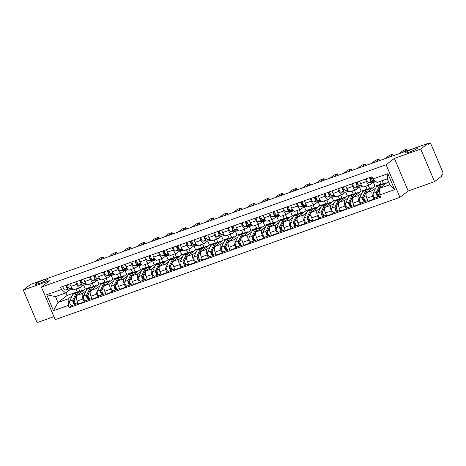 <?xml version="1.0" encoding="UTF-8"?>
<svg xmlns="http://www.w3.org/2000/svg" width="466" height="466" viewBox="0 0 466 466"><rect width="100%" height="100%" fill="white"/><g stroke="black" fill="none" stroke-linecap="round" stroke-linejoin="round"><path stroke-width="0.7" d="M406.008 152.353A6.658 0.833 157 0 1 412.719 149.015A6.658 0.833 157 0 1 417.798 147.739A6.658 0.833 157 0 1 417.326 148.334A6.658 0.833 157 0 1 410.616 151.671A6.658 0.833 157 0 1 405.537 152.947A6.658 0.833 157 0 1 406.008 152.353M35.987 283.619A6.658 0.833 157 0 1 42.697 280.282A6.658 0.833 157 0 1 47.771 279.012A6.658 0.833 157 0 1 47.305 279.606A6.658 0.833 157 0 1 40.594 282.944A6.658 0.833 157 0 1 35.515 284.213A6.658 0.833 157 0 1 35.987 283.619M434.574 181.629L420.74 149.044L428.12 143.371L30.68 284.371L23.3 290.038L49.652 280.689L41.381 287.044L55.215 319.635L399.945 197.339L408.216 190.984L434.574 181.629L441.954 175.962L441.552 175.012L442.7 174.127A2.08 0.897 70.5 0 0 442.636 171.657L431.225 144.769A2.08 0.897 70.5 0 0 429.786 143.377A2.08 0.897 70.5 0 0 429.675 143.441L428.347 143.907M23.3 290.038L37.134 322.629L53.951 316.659M420.74 149.044L394.382 158.393L386.11 164.748L41.381 287.044M428.12 143.371L428.522 144.32L429.675 143.441M83.542 284.965L85.261 289.013L76.989 295.368A4.788 2.068 70.5 0 0 77.14 301.048L78.37 303.948L84.206 301.875L82.977 298.98A4.788 2.068 -109.5 0 1 82.826 293.3L86.047 290.825M76.768 284.347L70.931 286.415A4.788 2.068 70.5 0 0 74.234 289.619L80.07 287.545A4.788 2.068 -109.5 0 1 76.768 284.347L75.713 281.86M70.931 286.415L69.877 283.934M85.925 300.553L84.206 301.875M92.315 283.206L93.666 286.386M83.501 284.965L80.327 287.406A4.788 2.068 -109.5 0 1 80.07 287.545M90.241 287.604L91.097 286.94L89.88 284.068M97.342 280.072L99.06 284.12L90.788 290.475A4.788 2.068 70.5 0 0 90.934 296.155L92.169 299.055L98.006 296.982L96.771 294.087A4.788 2.068 -109.5 0 1 96.625 288.402L99.841 285.932M83.67 279.041L84.725 281.522A4.788 2.068 70.5 0 0 88.033 284.72L93.87 282.652A4.788 2.068 -109.5 0 1 90.561 279.454L89.507 276.967M99.724 295.66L98.006 296.982M106.114 278.307L107.465 281.493M97.301 280.072L94.126 282.512A4.788 2.068 -109.5 0 1 93.87 282.652M104.04 282.705L104.897 282.046L103.673 279.175M111.135 275.173L112.854 279.227L104.582 285.582A4.788 2.068 70.5 0 0 104.734 291.262L105.963 294.157L111.799 292.089L110.57 289.188A4.788 2.068 -109.5 0 1 110.419 283.509L113.634 281.039M97.47 274.142L98.524 276.629A4.788 2.068 70.5 0 0 101.827 279.827L107.663 277.759A4.788 2.068 -109.5 0 1 104.361 274.561L103.306 272.074M113.518 290.767L111.799 292.089M119.908 273.414L121.259 276.594M111.094 275.179L107.92 277.62A4.788 2.068 -109.5 0 1 107.663 277.759M117.834 277.812L118.69 277.154L117.473 274.276M124.935 270.28L126.653 274.328L118.381 280.683A4.788 2.068 70.5 0 0 118.527 286.369L119.756 289.264L125.599 287.196L124.364 284.295A4.788 2.068 -109.5 0 1 124.218 278.616L127.434 276.146M111.263 269.249L112.318 271.736A4.788 2.068 70.5 0 0 115.626 274.934L121.463 272.866A4.788 2.068 -109.5 0 1 118.154 269.663L117.1 267.181M127.317 285.874L125.599 287.196M133.707 268.521L135.058 271.701M124.894 270.286L121.719 272.726A4.788 2.068 -109.5 0 1 121.463 272.866M131.633 272.919L132.49 272.26L131.266 269.383M138.728 265.387L140.447 269.435L132.175 275.79A4.788 2.068 70.5 0 0 132.327 281.47L133.556 284.371L139.392 282.297L138.163 279.402A4.788 2.068 -109.5 0 1 138.012 273.723L141.227 271.247M125.057 264.356L126.117 266.843A4.788 2.068 70.5 0 0 129.42 270.041L135.256 267.967A4.788 2.068 -109.5 0 1 131.954 264.77L130.899 262.282M141.111 280.975L139.392 282.297M147.501 263.628L148.852 266.808M138.687 265.387L135.513 267.828A4.788 2.068 -109.5 0 1 135.256 267.967M145.427 268.026L146.283 267.368L145.066 264.49M152.528 260.494L154.246 264.542L145.975 270.897A4.788 2.068 70.5 0 0 146.12 276.577L147.349 279.478L153.186 277.404L151.957 274.509A4.788 2.068 -109.5 0 1 151.811 268.824L155.027 266.354M138.856 259.463L139.911 261.944A4.788 2.068 70.5 0 0 143.219 265.148L149.056 263.074A4.788 2.068 -109.5 0 1 145.747 259.877L144.693 257.389M154.91 276.082L153.186 277.404M161.3 258.729L162.651 261.915M152.487 260.494L149.306 262.935A4.788 2.068 -109.5 0 1 149.056 263.074M159.226 263.127L160.083 262.469L158.859 259.597M166.321 255.595L168.04 259.649L159.768 266.004A4.788 2.068 70.5 0 0 159.92 271.684L161.149 274.579L166.985 272.511L165.756 269.61A4.788 2.068 -109.5 0 1 165.605 263.931L168.82 261.461M152.65 254.564L153.704 257.051A4.788 2.068 70.5 0 0 157.013 260.249L162.85 258.181A4.788 2.068 -109.5 0 1 159.541 254.984L158.487 252.496M168.704 271.189L166.985 272.511M175.094 253.836L176.445 257.022M166.28 255.601L163.106 258.042A4.788 2.068 -109.5 0 1 162.85 258.181M173.02 258.234L173.876 257.576L172.659 254.704M180.121 250.702L181.839 254.751L173.568 261.106A4.788 2.068 70.5 0 0 173.713 266.791L174.942 269.686L180.779 267.618L179.55 264.717A4.788 2.068 -109.5 0 1 179.404 259.038L182.62 256.568M166.449 249.671L167.504 252.158A4.788 2.068 70.5 0 0 170.812 255.356L176.649 253.288A4.788 2.068 -109.5 0 1 173.34 250.085L172.286 247.603M182.503 266.296L180.779 267.618M188.893 248.943L190.239 252.123M180.08 250.708L176.899 253.149A4.788 2.068 -109.5 0 1 176.649 253.288M186.819 253.341L187.676 252.683L186.452 249.805M193.914 245.809L195.633 249.858L187.361 256.213A4.788 2.068 70.5 0 0 187.513 261.892L188.742 264.793L194.578 262.719L193.349 259.824A4.788 2.068 -109.5 0 1 193.198 254.145L196.413 251.669M180.243 244.778L181.297 247.265A4.788 2.068 70.5 0 0 184.606 250.463L190.443 248.39A4.788 2.068 -109.5 0 1 187.134 245.192L186.08 242.71M196.297 261.403L194.578 262.719M202.687 244.05L204.038 247.23M193.873 245.809L190.699 248.25A4.788 2.068 -109.5 0 1 190.443 248.39M200.613 248.448L201.469 247.79L200.252 244.912M207.714 240.916L209.432 244.965L201.155 251.32A4.788 2.068 70.5 0 0 201.306 256.999L202.535 259.9L208.372 257.826L207.143 254.931A4.788 2.068 -109.5 0 1 206.997 249.246L210.213 246.776M194.042 239.885L195.097 242.367A4.788 2.068 70.5 0 0 198.4 245.57L204.236 243.497A4.788 2.068 -109.5 0 1 200.933 240.299L199.879 237.811M210.096 256.504L208.372 257.826M216.48 239.151L217.832 242.337M207.673 240.916L204.492 243.357A4.788 2.068 -109.5 0 1 204.236 243.497M214.407 243.549L215.269 242.891L214.045 240.019M221.507 236.017L223.226 240.072L214.954 246.427A4.788 2.068 70.5 0 0 215.106 252.106L216.335 255.001L222.171 252.933L220.942 250.032A4.788 2.068 -109.5 0 1 220.791 244.353L224.006 241.883M207.836 234.992L208.89 237.474A4.788 2.068 70.5 0 0 212.199 240.672L218.036 238.604A4.788 2.068 -109.5 0 1 214.727 235.406L213.673 232.918M223.89 251.611L222.171 252.933M230.28 234.258L231.631 237.444M221.466 236.023L218.292 238.464A4.788 2.068 -109.5 0 1 218.036 238.604M228.206 238.656L229.062 237.998L227.845 235.126M235.301 231.124L237.019 235.173L228.748 241.528A4.788 2.068 70.5 0 0 228.899 247.213L230.128 250.108L235.965 248.04L234.736 245.139A4.788 2.068 -109.5 0 1 234.584 239.46L237.806 236.99M221.635 230.093L222.69 232.581A4.788 2.068 70.5 0 0 225.993 235.779L231.829 233.711A4.788 2.068 -109.5 0 1 228.526 230.507L227.472 228.025M237.689 246.718L235.965 248.04M244.073 229.365L245.425 232.546M235.266 231.13L232.085 233.571A4.788 2.068 -109.5 0 1 231.829 233.711M242 233.763L242.862 233.105L241.638 230.227M249.1 226.231L250.819 230.28L242.547 236.635A4.788 2.068 70.5 0 0 242.693 242.314L243.928 245.215L249.764 243.141L248.529 240.246A4.788 2.068 -109.5 0 1 248.384 234.567L251.599 232.091M235.429 225.2L236.483 227.688A4.788 2.068 70.5 0 0 239.792 230.886L245.629 228.812A4.788 2.068 -109.5 0 1 242.32 225.614L241.266 223.132M251.483 241.825L249.764 243.141M257.873 224.472L259.224 227.653M249.06 226.231L245.885 228.672A4.788 2.068 -109.5 0 1 245.629 228.812M255.799 228.87L256.655 228.212L255.432 225.334M262.894 221.338L264.612 225.387L256.341 231.742A4.788 2.068 70.5 0 0 256.492 237.421L257.721 240.322L263.558 238.248L262.329 235.353A4.788 2.068 -109.5 0 1 262.177 229.668L265.393 227.198M249.228 220.307L250.283 222.789A4.788 2.068 70.5 0 0 253.586 225.993L259.422 223.919A4.788 2.068 -109.5 0 1 256.119 220.721L255.065 218.234M265.276 236.926L263.558 238.248M271.666 219.573L273.018 222.76M262.853 221.338L259.679 223.779A4.788 2.068 -109.5 0 1 259.422 223.919M269.593 223.971L270.449 223.313L269.231 220.441M276.693 216.445L278.412 220.494L270.14 226.849A4.788 2.068 70.5 0 0 270.286 232.528L271.521 235.423L277.357 233.355L276.122 230.46A4.788 2.068 -109.5 0 1 275.977 224.775L279.192 222.305M263.022 215.414L264.076 217.896A4.788 2.068 70.5 0 0 267.385 221.094L273.222 219.026A4.788 2.068 -109.5 0 1 269.913 215.828L268.859 213.341M279.076 232.033L277.357 233.355M285.466 214.68L286.817 217.867M276.653 216.445L273.478 218.886A4.788 2.068 -109.5 0 1 273.222 219.026M283.392 219.078L284.248 218.42L283.025 215.548M290.487 211.547L292.205 215.595L283.934 221.95A4.788 2.068 70.5 0 0 284.085 227.635L285.314 230.53L291.151 228.462L289.922 225.561A4.788 2.068 -109.5 0 1 289.77 219.882L292.986 217.412M276.821 210.516L277.876 213.003A4.788 2.068 70.5 0 0 281.179 216.201L287.015 214.133A4.788 2.068 -109.5 0 1 283.712 210.929L282.658 208.448M292.869 227.14L291.151 228.462M299.259 209.787L300.611 212.968M290.446 211.552L287.272 213.993A4.788 2.068 -109.5 0 1 287.015 214.133M297.186 214.185L298.042 213.527L296.825 210.649M304.286 206.654L306.005 210.702L297.733 217.057A4.788 2.068 70.5 0 0 297.879 222.742L299.108 225.637L304.945 223.569L303.716 220.668A4.788 2.068 -109.5 0 1 303.57 214.989L306.785 212.513M290.615 205.623L291.669 208.11A4.788 2.068 70.5 0 0 294.978 211.308L300.815 209.234A4.788 2.068 -109.5 0 1 297.506 206.036L296.452 203.555M306.669 222.247L304.945 223.569M313.059 204.894L314.41 208.075M304.246 206.654L301.065 209.094A4.788 2.068 -109.5 0 1 300.815 209.234M310.985 209.292L311.841 208.634L310.618 205.756M318.08 201.761L319.798 205.809L311.527 212.164A4.788 2.068 70.5 0 0 311.678 217.843L312.907 220.744L318.744 218.671L317.515 215.775A4.788 2.068 -109.5 0 1 317.363 210.09L320.579 207.62M304.409 200.73L305.463 203.211A4.788 2.068 70.5 0 0 308.772 206.415L314.608 204.341A4.788 2.068 -109.5 0 1 311.305 201.143L310.245 198.656M320.462 217.348L318.744 218.671M326.852 199.996L328.204 203.182M318.039 201.761L314.865 204.201A4.788 2.068 -109.5 0 1 314.608 204.341M324.779 204.393L325.635 203.735L324.418 200.863M331.879 196.868L333.598 200.916L325.326 207.271A4.788 2.068 70.5 0 0 325.472 212.95L326.701 215.851L332.538 213.778L331.309 210.882A4.788 2.068 -109.5 0 1 331.163 205.197L334.378 202.727M318.208 195.837L319.262 198.318A4.788 2.068 70.5 0 0 322.571 201.516L328.408 199.448A4.788 2.068 -109.5 0 1 325.099 196.25L324.045 193.763M334.262 212.455L332.538 213.778M340.652 195.103L342.003 198.289M331.839 196.868L328.658 199.308A4.788 2.068 -109.5 0 1 328.408 199.448M338.578 199.5L339.434 198.842L338.211 195.97M345.673 191.969L347.391 196.017L339.12 202.372A4.788 2.068 70.5 0 0 339.271 208.057L340.5 210.952L346.337 208.885L345.108 205.984A4.788 2.068 -109.5 0 1 344.957 200.304L348.172 197.834M332.002 190.938L333.056 193.425A4.788 2.068 70.5 0 0 336.365 196.623L342.201 194.555A4.788 2.068 -109.5 0 1 338.893 191.351L337.838 188.87M348.055 207.562L346.337 208.885M354.445 190.21L355.797 193.39M345.632 191.975L342.458 194.415A4.788 2.068 -109.5 0 1 342.201 194.555M352.372 194.607L353.228 193.949L352.011 191.072M359.472 187.076L361.191 191.124L352.919 197.479A4.788 2.068 70.5 0 0 353.065 203.164L354.294 206.059L360.131 203.992L358.902 201.091A4.788 2.068 -109.5 0 1 358.756 195.411L361.971 192.941M345.801 186.045L346.855 188.532A4.788 2.068 70.5 0 0 350.158 191.73L356.001 189.656A4.788 2.068 -109.5 0 1 352.692 186.458L351.638 183.977M361.855 202.669L360.131 203.992M368.239 185.317L369.59 188.497M359.432 187.076L356.251 189.516A4.788 2.068 -109.5 0 1 356.001 189.656M366.165 189.714L367.027 189.056L365.804 186.179M373.266 182.183L374.984 186.231L366.713 192.586A4.788 2.068 70.5 0 0 366.864 198.266L368.093 201.166L373.93 199.093L372.701 196.198A4.788 2.068 -109.5 0 1 372.55 190.512L375.765 188.043M359.595 181.152L360.649 183.633A4.788 2.068 70.5 0 0 363.958 186.837L369.794 184.763A4.788 2.068 -109.5 0 1 366.486 181.565L365.431 179.078M375.648 197.77L373.93 199.093M382.155 180.697L383.39 183.604M373.225 182.183L370.051 184.623A4.788 2.068 -109.5 0 1 369.794 184.763M379.965 184.821L380.821 184.157L379.72 181.559M374.984 186.231L380.821 184.157M361.191 191.124L367.027 189.056M347.391 196.017L353.228 193.949M333.598 200.916L339.434 198.842M319.798 205.809L325.635 203.735M306.005 210.702L311.841 208.634M292.205 215.595L298.042 213.527M278.412 220.494L284.248 218.42M264.612 225.387L270.449 223.313M250.819 230.28L256.655 228.212M237.019 235.173L242.862 233.105M223.226 240.072L229.062 237.998M209.432 244.965L215.269 242.891M195.633 249.858L201.469 247.79M181.839 254.751L187.676 252.683M168.04 259.649L173.876 257.576M154.246 264.542L160.083 262.469M140.447 269.435L146.283 267.368M126.653 274.328L132.49 272.26M112.854 279.227L118.69 277.154M99.06 284.12L104.897 282.046M85.261 289.013L91.097 286.94M65.98 292.724L67.133 295.444L57.97 302.486L68.141 298.875L72.247 295.724M76.447 292.497L77.304 291.838L76.086 288.961M67.133 295.444L77.304 291.838M69.708 289.858L65.642 292.986L55.471 296.592L57.97 302.486L53.456 310.694L46.682 294.733L61.535 289.462L65.642 292.986M388.44 181.594L379.621 188.375L389.792 184.769L387.287 178.874L377.116 182.486L373.016 178.961L372.066 176.725L60.592 287.225L61.535 289.462M373.016 178.961L387.875 173.69L394.65 189.65L379.79 194.922L379.621 188.375M68.141 298.875L68.316 305.422L69.259 307.653L380.739 197.153L379.79 194.922M68.316 305.422L53.456 310.694M399.945 197.339L386.11 164.748M408.216 190.984L394.382 158.393M72.131 305.451L69.259 307.653M78.521 288.099L79.872 291.279M46.682 294.733L55.471 296.592M389.792 184.769L394.65 189.65M387.287 178.874L387.875 173.69M72.009 288.326L69.772 288.448A2.604 1.124 -109.5 0 1 68.38 287.231A2.604 1.124 -109.5 0 1 67.669 284.714M68.648 287.65L67.885 287.691A1.247 0.542 -109.5 0 1 67.034 286.689A1.247 0.542 -109.5 0 1 67.052 285.361L67.698 285.134M103.091 257.104L103.615 258.339A2.394 0.297 157 0 1 103.446 258.554L102.922 257.319A2.394 0.297 -23 0 0 103.091 257.104A2.394 0.297 -23 0 0 101.268 257.558A2.394 0.297 -23 0 0 98.856 258.758L95.414 261.403M72.836 289.205L71.374 289.724A6.244 2.697 -109.5 0 1 71.036 289.788L65.083 290.108A2.604 1.124 -109.5 0 1 63.696 288.891A2.604 1.124 -109.5 0 1 62.986 286.38M72.364 288.757L68.263 288.978A2.604 1.124 -109.5 0 1 66.877 287.761A2.604 1.124 -109.5 0 1 66.166 285.25M99.479 259.958L102.922 257.319M67.052 285.361L66.894 284.988M77.053 293.819A4.887 2.109 70.5 0 0 76.756 294.244L73.529 300.978A1.247 0.542 70.5 0 0 73.698 302.399A1.247 0.542 70.5 0 0 74.531 303.162A1.247 0.542 70.5 0 0 74.595 303.127L75.119 304.362A2.604 1.124 70.5 0 1 74.979 304.438L71.799 305.568A2.604 1.124 70.5 0 1 70.063 303.978A2.604 1.124 70.5 0 1 69.708 301.013L72.941 294.279A6.244 2.697 70.5 0 1 73.774 293.446L76.96 292.316A6.244 2.697 70.5 0 0 76.127 293.149L72.894 299.883A2.604 1.124 70.5 0 0 73.249 302.848A2.604 1.124 70.5 0 0 74.979 304.438M77.805 292.31A6.244 2.697 70.5 0 0 76.96 292.316M74.56 301.84L73.733 302.475M75.096 302.952L74.455 303.18M82.913 290.819A6.244 2.697 70.5 0 0 81.643 290.65L78.463 291.78A6.244 2.697 70.5 0 0 77.63 292.613L74.397 299.353A2.604 1.124 70.5 0 0 74.752 302.317A2.604 1.124 70.5 0 0 76.482 303.908L78.107 303.331M81.643 290.65A6.244 2.697 70.5 0 0 80.81 291.483L80.094 292.986M76.331 303.931L75.119 304.362M85.802 283.433L83.565 283.549A2.604 1.124 -109.5 0 1 82.179 282.332A2.604 1.124 -109.5 0 1 81.468 279.821M82.447 282.757L81.684 282.798A1.247 0.542 -109.5 0 1 80.828 281.796A1.247 0.542 -109.5 0 1 80.851 280.468L81.492 280.241M116.884 252.211L117.409 253.446A2.394 0.297 157 0 1 117.24 253.655L116.716 252.421A2.394 0.297 -23 0 0 116.884 252.211A2.394 0.297 -23 0 0 115.061 252.665A2.394 0.297 -23 0 0 112.65 253.865L109.207 256.51M86.635 284.307L85.167 284.831A6.244 2.697 -109.5 0 1 84.829 284.895L78.876 285.215A2.604 1.124 -109.5 0 1 77.49 283.998A2.604 1.124 -109.5 0 1 76.779 281.481M86.163 283.864L82.063 284.085A2.604 1.124 -109.5 0 1 80.676 282.868A2.604 1.124 -109.5 0 1 79.966 280.351M113.279 255.065L116.716 252.421M80.851 280.468L80.694 280.095M99.602 278.54L97.359 278.656A2.604 1.124 -109.5 0 1 95.973 277.439A2.604 1.124 -109.5 0 1 95.262 274.928M96.241 277.858L95.478 277.899A1.247 0.542 -109.5 0 1 94.627 276.897A1.247 0.542 -109.5 0 1 94.645 275.569L95.291 275.342M130.684 247.318L131.208 248.553A2.394 0.297 157 0 1 131.039 248.762L130.515 247.528A2.394 0.297 -23 0 0 130.684 247.318A2.394 0.297 -23 0 0 128.855 247.772A2.394 0.297 -23 0 0 126.443 248.972L123.007 251.617M100.429 279.414L98.967 279.932A6.244 2.697 -109.5 0 1 98.629 280.002L92.676 280.322A2.604 1.124 -109.5 0 1 91.289 279.105A2.604 1.124 -109.5 0 1 90.579 276.588M99.957 278.971L95.856 279.192A2.604 1.124 -109.5 0 1 94.47 277.975A2.604 1.124 -109.5 0 1 93.759 275.458M127.072 250.172L130.515 247.528M94.645 275.569L94.487 275.202M90.847 288.92A4.887 2.109 70.5 0 0 90.555 289.345L87.323 296.085A1.247 0.542 70.5 0 0 87.492 297.506A1.247 0.542 70.5 0 0 88.324 298.269A1.247 0.542 70.5 0 0 88.389 298.234L88.913 299.469A2.604 1.124 70.5 0 1 88.779 299.545L85.593 300.675A2.604 1.124 70.5 0 1 83.863 299.085A2.604 1.124 70.5 0 1 83.507 296.12L86.734 289.38A6.244 2.697 70.5 0 1 87.567 288.547L90.754 287.417A6.244 2.697 70.5 0 0 89.921 288.25L86.688 294.99A2.604 1.124 70.5 0 0 87.043 297.955A2.604 1.124 70.5 0 0 88.779 299.545M91.598 287.417A6.244 2.697 70.5 0 0 90.754 287.417M88.354 296.947L87.526 297.582M88.895 298.054L88.249 298.281M96.707 285.926A6.244 2.697 70.5 0 0 95.443 285.757L92.256 286.887A6.244 2.697 70.5 0 0 91.423 287.72L88.196 294.454A2.604 1.124 70.5 0 0 88.552 297.419A2.604 1.124 70.5 0 0 90.282 299.009L91.907 298.432M95.443 285.757A6.244 2.697 70.5 0 0 94.61 286.59L93.887 288.093M90.124 299.038L88.913 299.469M104.646 284.027A4.887 2.109 70.5 0 0 104.349 284.452L101.122 291.186A1.247 0.542 70.5 0 0 101.291 292.613A1.247 0.542 70.5 0 0 102.118 293.376A1.247 0.542 70.5 0 0 102.188 293.341L102.712 294.576A2.604 1.124 70.5 0 1 102.572 294.652L99.392 295.782A2.604 1.124 70.5 0 1 97.656 294.192A2.604 1.124 70.5 0 1 97.301 291.227L100.534 284.487A6.244 2.697 70.5 0 1 101.367 283.654L104.547 282.524A6.244 2.697 70.5 0 0 103.714 283.357L100.487 290.097A2.604 1.124 70.5 0 0 100.842 293.062A2.604 1.124 70.5 0 0 102.572 294.652M105.398 282.524A6.244 2.697 70.5 0 0 104.547 282.524M102.153 292.048L101.326 292.683M102.689 293.161L102.048 293.388M110.506 281.033A6.244 2.697 70.5 0 0 109.236 280.864L106.056 281.994A6.244 2.697 70.5 0 0 105.223 282.827L101.99 289.561A2.604 1.124 70.5 0 0 102.345 292.526A2.604 1.124 70.5 0 0 104.075 294.116L105.7 293.539M109.236 280.864A6.244 2.697 70.5 0 0 108.403 281.697L107.681 283.2M103.924 294.145L102.712 294.576M113.395 273.641L111.158 273.763A2.604 1.124 -109.5 0 1 109.772 272.546A2.604 1.124 -109.5 0 1 109.061 270.03M110.04 272.965L109.277 273.006A1.247 0.542 -109.5 0 1 108.421 272.004A1.247 0.542 -109.5 0 1 108.444 270.676L109.085 270.449M144.477 242.419L145.002 243.654A2.394 0.297 157 0 1 144.833 243.869L144.309 242.635A2.394 0.297 -23 0 0 144.477 242.419A2.394 0.297 -23 0 0 142.654 242.879A2.394 0.297 -23 0 0 140.243 244.079L136.8 246.724M114.222 274.521L112.76 275.039A6.244 2.697 -109.5 0 1 112.422 275.109L106.469 275.423A2.604 1.124 -109.5 0 1 105.083 274.206A2.604 1.124 -109.5 0 1 104.372 271.695M113.756 274.078L109.656 274.299A2.604 1.124 -109.5 0 1 108.269 273.076A2.604 1.124 -109.5 0 1 107.559 270.565M140.872 245.279L144.309 242.635M108.444 270.676L108.287 270.309M127.195 268.748L124.952 268.87A2.604 1.124 -109.5 0 1 123.566 267.653A2.604 1.124 -109.5 0 1 122.855 265.137M123.834 268.072L123.071 268.113A1.247 0.542 -109.5 0 1 122.214 267.111A1.247 0.542 -109.5 0 1 122.238 265.783L122.878 265.556M154.665 240.386L158.108 237.742A2.394 0.297 -23 0 0 158.277 237.526L158.801 238.761A2.394 0.297 157 0 1 158.632 238.976L158.626 238.976M128.022 269.628L126.56 270.146A6.244 2.697 -109.5 0 1 126.222 270.21L120.269 270.53A2.604 1.124 -109.5 0 1 118.882 269.313A2.604 1.124 -109.5 0 1 118.166 266.802M127.55 269.179L123.449 269.4A2.604 1.124 -109.5 0 1 122.063 268.183A2.604 1.124 -109.5 0 1 121.352 265.672M158.277 237.526A2.394 0.297 -23 0 0 156.448 237.986A2.394 0.297 -23 0 0 154.036 239.18L150.6 241.825M122.238 265.783L122.08 265.41M140.988 263.855L138.751 263.972A2.604 1.124 -109.5 0 1 137.365 262.754A2.604 1.124 -109.5 0 1 136.655 260.244M137.633 263.179L136.87 263.22A1.247 0.542 -109.5 0 1 136.014 262.218A1.247 0.542 -109.5 0 1 136.037 260.89L136.678 260.663M172.07 232.633L172.595 233.868A2.394 0.297 157 0 1 172.426 234.078L171.902 232.843A2.394 0.297 -23 0 0 172.07 232.633A2.394 0.297 -23 0 0 170.247 233.087A2.394 0.297 -23 0 0 167.836 234.287L164.393 236.932M141.815 264.735L140.353 265.253A6.244 2.697 -109.5 0 1 140.016 265.317L134.062 265.637A2.604 1.124 -109.5 0 1 132.676 264.42A2.604 1.124 -109.5 0 1 131.965 261.904M141.349 264.286L137.249 264.507A2.604 1.124 -109.5 0 1 135.862 263.29A2.604 1.124 -109.5 0 1 135.152 260.779M168.465 235.487L171.902 232.843M136.037 260.89L135.88 260.517M118.44 279.134A4.887 2.109 70.5 0 0 118.148 279.559L114.916 286.293A1.247 0.542 70.5 0 0 115.085 287.72A1.247 0.542 70.5 0 0 115.918 288.483A1.247 0.542 70.5 0 0 115.982 288.442L116.506 289.677A2.604 1.124 70.5 0 1 116.372 289.753L113.186 290.883A2.604 1.124 70.5 0 1 111.456 289.293A2.604 1.124 70.5 0 1 111.1 286.328L114.327 279.594A6.244 2.697 70.5 0 1 115.16 278.761L118.347 277.631A6.244 2.697 70.5 0 0 117.514 278.464L114.281 285.198A2.604 1.124 70.5 0 0 114.636 288.169A2.604 1.124 70.5 0 0 116.372 289.753M119.191 277.625A6.244 2.697 70.5 0 0 118.347 277.631M115.947 287.155L115.119 287.79M116.483 288.268L115.842 288.495M124.3 276.134A6.244 2.697 70.5 0 0 123.036 275.965L119.849 277.095A6.244 2.697 70.5 0 0 119.016 277.928L115.789 284.668A2.604 1.124 70.5 0 0 116.139 287.633A2.604 1.124 70.5 0 0 117.875 289.223L119.494 288.646M123.036 275.965A6.244 2.697 70.5 0 0 122.203 276.804L121.48 278.301M117.717 289.252L116.506 289.677M132.233 274.241A4.887 2.109 70.5 0 0 131.942 274.666L128.709 281.4A1.247 0.542 70.5 0 0 128.884 282.821A1.247 0.542 70.5 0 0 129.711 283.584A1.247 0.542 70.5 0 0 129.781 283.549L130.305 284.784A2.604 1.124 70.5 0 1 130.165 284.86L126.979 285.99A2.604 1.124 70.5 0 1 125.249 284.4A2.604 1.124 70.5 0 1 124.894 281.435L128.127 274.701A6.244 2.697 70.5 0 1 128.96 273.868L132.14 272.738A6.244 2.697 70.5 0 0 131.307 273.571L128.08 280.305A2.604 1.124 70.5 0 0 128.435 283.27A2.604 1.124 70.5 0 0 130.165 284.86M132.985 272.732A6.244 2.697 70.5 0 0 132.14 272.738M129.746 282.262L128.919 282.897M130.282 283.375L129.641 283.602M138.093 271.241A6.244 2.697 70.5 0 0 136.829 271.072L133.643 272.202A6.244 2.697 70.5 0 0 132.81 273.035L129.583 279.775A2.604 1.124 70.5 0 0 129.938 282.74A2.604 1.124 70.5 0 0 131.668 284.33L133.293 283.753M136.829 271.072A6.244 2.697 70.5 0 0 135.996 271.905L135.274 273.408M131.511 284.353L130.305 284.784M146.033 269.342A4.887 2.109 70.5 0 0 145.736 269.767L142.509 276.507A1.247 0.542 70.5 0 0 142.678 277.928A1.247 0.542 70.5 0 0 143.511 278.691A1.247 0.542 70.5 0 0 143.575 278.656L144.099 279.891A2.604 1.124 70.5 0 1 143.959 279.967L140.779 281.097A2.604 1.124 70.5 0 1 139.049 279.507A2.604 1.124 70.5 0 1 138.693 276.542L141.92 269.802A6.244 2.697 70.5 0 1 142.753 268.969L145.94 267.839A6.244 2.697 70.5 0 0 145.107 268.678L141.874 275.412A2.604 1.124 70.5 0 0 142.229 278.377A2.604 1.124 70.5 0 0 143.959 279.967M146.784 267.839A6.244 2.697 70.5 0 0 145.94 267.839M143.54 277.369L142.713 278.004M144.076 278.476L143.435 278.703M151.893 266.348A6.244 2.697 70.5 0 0 150.629 266.179L147.442 267.309A6.244 2.697 70.5 0 0 146.609 268.142L143.377 274.876A2.604 1.124 70.5 0 0 143.732 277.841A2.604 1.124 70.5 0 0 145.468 279.431L147.087 278.854M150.629 266.179A6.244 2.697 70.5 0 0 149.79 267.012L149.073 268.515M145.31 279.46L144.099 279.891M154.788 258.962L152.545 259.079A2.604 1.124 -109.5 0 1 151.159 257.861A2.604 1.124 -109.5 0 1 150.448 255.351M151.427 258.281L150.664 258.321A1.247 0.542 -109.5 0 1 149.807 257.319A1.247 0.542 -109.5 0 1 149.831 255.991L150.471 255.764M185.87 227.74L186.394 228.975A2.394 0.297 157 0 1 186.225 229.185L185.701 227.95A2.394 0.297 -23 0 0 185.87 227.74A2.394 0.297 -23 0 0 184.041 228.194A2.394 0.297 -23 0 0 181.629 229.394L178.193 232.039M155.615 259.836L154.153 260.354A6.244 2.697 -109.5 0 1 153.815 260.424L147.862 260.744A2.604 1.124 -109.5 0 1 146.47 259.527A2.604 1.124 -109.5 0 1 145.759 257.011M155.143 259.393L151.042 259.614A2.604 1.124 -109.5 0 1 149.656 258.397A2.604 1.124 -109.5 0 1 148.945 255.881M182.258 230.594L185.701 227.95M149.831 255.991L149.673 255.624M159.826 264.449A4.887 2.109 70.5 0 0 159.535 264.874L156.302 271.614A1.247 0.542 70.5 0 0 156.477 273.035A1.247 0.542 70.5 0 0 157.304 273.798A1.247 0.542 70.5 0 0 157.374 273.763L157.898 274.998A2.604 1.124 70.5 0 1 157.758 275.074L154.572 276.204A2.604 1.124 70.5 0 1 152.842 274.614A2.604 1.124 70.5 0 1 152.487 271.649L155.72 264.909A6.244 2.697 70.5 0 1 156.553 264.076L159.733 262.946A6.244 2.697 70.5 0 0 158.9 263.779L155.673 270.519A2.604 1.124 70.5 0 0 156.028 273.484A2.604 1.124 70.5 0 0 157.758 275.074M160.578 262.946A6.244 2.697 70.5 0 0 159.733 262.946M157.339 272.47L156.512 273.105M157.875 273.583L157.234 273.81M165.686 261.455A6.244 2.697 70.5 0 0 164.422 261.286L161.236 262.416A6.244 2.697 70.5 0 0 160.403 263.249L157.176 269.983A2.604 1.124 70.5 0 0 157.531 272.948A2.604 1.124 70.5 0 0 159.261 274.538L160.887 273.961M164.422 261.286A6.244 2.697 70.5 0 0 163.589 262.119L162.867 263.622M159.104 274.567L157.898 274.998M168.581 254.063L166.345 254.186A2.604 1.124 -109.5 0 1 164.958 252.968A2.604 1.124 -109.5 0 1 164.248 250.452M165.226 253.388L164.463 253.428A1.247 0.542 -109.5 0 1 163.607 252.426A1.247 0.542 -109.5 0 1 163.624 251.098L164.271 250.871M196.052 225.701L199.495 223.057A2.394 0.297 -23 0 0 199.664 222.841L200.188 224.076A2.394 0.297 157 0 1 200.019 224.292L200.013 224.297M169.408 254.943L167.946 255.461A6.244 2.697 -109.5 0 1 167.609 255.531L161.655 255.846A2.604 1.124 -109.5 0 1 160.269 254.628A2.604 1.124 -109.5 0 1 159.558 252.118M168.942 254.5L164.842 254.721A2.604 1.124 -109.5 0 1 163.45 253.498A2.604 1.124 -109.5 0 1 162.739 250.988M199.664 222.841A2.394 0.297 -23 0 0 197.84 223.301A2.394 0.297 -23 0 0 195.429 224.501L191.986 227.146M163.624 251.098L163.473 250.731M173.626 259.556A4.887 2.109 70.5 0 0 173.329 259.981L170.102 266.715A1.247 0.542 70.5 0 0 170.271 268.142A1.247 0.542 70.5 0 0 171.104 268.905A1.247 0.542 70.5 0 0 171.168 268.865L171.692 270.099A2.604 1.124 70.5 0 1 171.552 270.175L168.372 271.305A2.604 1.124 70.5 0 1 166.642 269.715A2.604 1.124 70.5 0 1 166.286 266.75L169.513 260.016A6.244 2.697 70.5 0 1 170.346 259.183L173.533 258.053A6.244 2.697 70.5 0 0 172.7 258.886L169.467 265.62A2.604 1.124 70.5 0 0 169.822 268.591A2.604 1.124 70.5 0 0 171.552 270.175M174.377 258.048A6.244 2.697 70.5 0 0 173.533 258.053M171.133 267.577L170.306 268.212M171.669 268.69L171.028 268.917M179.486 256.562A6.244 2.697 70.5 0 0 178.216 256.393L175.035 257.517A6.244 2.697 70.5 0 0 174.202 258.35L170.97 265.09A2.604 1.124 70.5 0 0 171.325 268.055A2.604 1.124 70.5 0 0 173.061 269.645L174.68 269.068M178.216 256.393A6.244 2.697 70.5 0 0 177.383 257.226L176.666 258.723M172.903 269.674L171.692 270.099M182.375 249.17L180.138 249.293A2.604 1.124 -109.5 0 1 178.752 248.075A2.604 1.124 -109.5 0 1 178.041 245.559M179.02 248.495L178.257 248.535A1.247 0.542 -109.5 0 1 177.4 247.533A1.247 0.542 -109.5 0 1 177.424 246.205L178.064 245.978M213.463 217.948L213.987 219.183A2.394 0.297 157 0 1 213.818 219.399L213.294 218.164A2.394 0.297 -23 0 0 213.463 217.948A2.394 0.297 -23 0 0 211.634 218.408A2.394 0.297 -23 0 0 209.222 219.603L205.78 222.247M183.208 250.05L181.746 250.568A6.244 2.697 -109.5 0 1 181.408 250.632L175.455 250.953A2.604 1.124 -109.5 0 1 174.063 249.735A2.604 1.124 -109.5 0 1 173.352 247.225M182.736 249.607L178.635 249.823A2.604 1.124 -109.5 0 1 177.249 248.605A2.604 1.124 -109.5 0 1 176.538 246.095M209.851 220.808L213.294 218.164M177.424 246.205L177.266 245.832M187.419 254.663A4.887 2.109 70.5 0 0 187.128 255.088L183.895 261.822A1.247 0.542 70.5 0 0 184.07 263.243A1.247 0.542 70.5 0 0 184.897 264.006A1.247 0.542 70.5 0 0 184.967 263.972L185.491 265.206A2.604 1.124 70.5 0 1 185.351 265.282L182.165 266.412A2.604 1.124 70.5 0 1 180.435 264.822A2.604 1.124 70.5 0 1 180.08 261.857L183.313 255.123A6.244 2.697 70.5 0 1 184.146 254.29L187.326 253.16A6.244 2.697 70.5 0 0 186.493 253.993L183.266 260.727A2.604 1.124 70.5 0 0 183.621 263.692A2.604 1.124 70.5 0 0 185.351 265.282M188.171 253.155A6.244 2.697 70.5 0 0 187.326 253.16M184.932 262.684L184.105 263.319M185.468 263.797L184.821 264.024M193.279 251.663A6.244 2.697 70.5 0 0 192.015 251.494L188.829 252.624A6.244 2.697 70.5 0 0 187.996 253.457L184.769 260.197A2.604 1.124 70.5 0 0 185.124 263.162A2.604 1.124 70.5 0 0 186.854 264.752L188.48 264.175M192.015 251.494A6.244 2.697 70.5 0 0 191.182 252.327L190.46 253.83M186.697 264.781L185.491 265.206M196.174 244.277L193.938 244.4A2.604 1.124 -109.5 0 1 192.551 243.176A2.604 1.124 -109.5 0 1 191.835 240.666M192.813 243.601L192.056 243.642A1.247 0.542 -109.5 0 1 191.2 242.64A1.247 0.542 -109.5 0 1 191.217 241.312L191.864 241.085M227.257 213.055L227.781 214.29A2.394 0.297 157 0 1 227.612 214.506L227.088 213.265A2.394 0.297 -23 0 0 227.257 213.055A2.394 0.297 -23 0 0 225.433 213.51A2.394 0.297 -23 0 0 223.022 214.71L219.579 217.354M197.001 245.157L195.539 245.675A6.244 2.697 -109.5 0 1 195.202 245.739L189.248 246.06A2.604 1.124 -109.5 0 1 187.862 244.842A2.604 1.124 -109.5 0 1 187.151 242.326M196.535 244.708L192.435 244.93A2.604 1.124 -109.5 0 1 191.043 243.712A2.604 1.124 -109.5 0 1 190.332 241.202M223.645 215.909L227.088 213.265M191.217 241.312L191.06 240.939M201.219 249.77A4.887 2.109 70.5 0 0 200.922 250.19L197.695 256.929A1.247 0.542 70.5 0 0 197.864 258.35A1.247 0.542 70.5 0 0 198.697 259.113A1.247 0.542 70.5 0 0 198.761 259.079L199.285 260.313A2.604 1.124 70.5 0 1 199.145 260.389L195.965 261.519A2.604 1.124 70.5 0 1 194.235 259.929A2.604 1.124 70.5 0 1 193.879 256.964L197.106 250.225A6.244 2.697 70.5 0 1 197.939 249.392L201.126 248.267A6.244 2.697 70.5 0 0 200.293 249.1L197.06 255.834A2.604 1.124 70.5 0 0 197.415 258.799A2.604 1.124 70.5 0 0 199.145 260.389M201.97 248.262A6.244 2.697 70.5 0 0 201.126 248.267M198.726 257.791L197.899 258.426M199.262 258.898L198.621 259.125M207.079 246.77A6.244 2.697 70.5 0 0 205.809 246.601L202.628 247.731A6.244 2.697 70.5 0 0 201.795 248.564L198.563 255.298A2.604 1.124 70.5 0 0 198.918 258.269A2.604 1.124 70.5 0 0 200.648 259.853L202.273 259.282M205.809 246.601A6.244 2.697 70.5 0 0 204.976 247.434L204.259 248.937M200.496 259.882L199.285 260.313M209.968 239.384L207.731 239.501A2.604 1.124 -109.5 0 1 206.345 238.283A2.604 1.124 -109.5 0 1 205.634 235.773M206.613 238.703L205.85 238.749A1.247 0.542 -109.5 0 1 204.993 237.742A1.247 0.542 -109.5 0 1 205.017 236.419L205.657 236.186M241.05 208.162L241.574 209.397A2.394 0.297 157 0 1 241.411 209.607L240.887 208.372A2.394 0.297 -23 0 0 241.05 208.162A2.394 0.297 -23 0 0 239.227 208.617A2.394 0.297 -23 0 0 236.815 209.816L233.373 212.461M210.801 240.258L209.339 240.776A6.244 2.697 -109.5 0 1 209.001 240.846L203.042 241.167A2.604 1.124 -109.5 0 1 201.656 239.949A2.604 1.124 -109.5 0 1 200.945 237.433M210.329 239.815L206.228 240.037A2.604 1.124 -109.5 0 1 204.842 238.819A2.604 1.124 -109.5 0 1 204.131 236.303M237.444 211.016L240.887 208.372M205.017 236.419L204.859 236.046M215.012 244.871A4.887 2.109 70.5 0 0 214.721 245.297L211.488 252.036A1.247 0.542 70.5 0 0 211.663 253.457A1.247 0.542 70.5 0 0 212.49 254.22A1.247 0.542 70.5 0 0 212.56 254.186L213.084 255.42A2.604 1.124 70.5 0 1 212.945 255.496L209.758 256.626A2.604 1.124 70.5 0 1 208.028 255.036A2.604 1.124 70.5 0 1 207.673 252.071L210.906 245.332A6.244 2.697 70.5 0 1 211.739 244.499L214.919 243.369A6.244 2.697 70.5 0 0 214.086 244.201L210.859 250.941A2.604 1.124 70.5 0 0 211.215 253.906A2.604 1.124 70.5 0 0 212.945 255.496M215.764 243.369A6.244 2.697 70.5 0 0 214.919 243.369M212.519 252.892L211.692 253.527M213.061 254.005L212.414 254.232M220.872 241.877A6.244 2.697 70.5 0 0 219.608 241.708L216.422 242.838A6.244 2.697 70.5 0 0 215.589 243.671L212.362 250.405A2.604 1.124 70.5 0 0 212.717 253.37A2.604 1.124 70.5 0 0 214.447 254.96L216.073 254.384M219.608 241.708A6.244 2.697 70.5 0 0 218.775 242.541L218.053 244.044M214.29 254.989L213.084 255.42M223.767 234.485L221.531 234.608A2.604 1.124 -109.5 0 1 220.138 233.39A2.604 1.124 -109.5 0 1 219.428 230.88M220.406 233.81L219.643 233.85A1.247 0.542 -109.5 0 1 218.793 232.849A1.247 0.542 -109.5 0 1 218.81 231.52L219.457 231.293M254.85 203.263L255.374 204.498A2.394 0.297 157 0 1 255.205 204.714L254.681 203.479A2.394 0.297 -23 0 0 254.85 203.263A2.394 0.297 -23 0 0 253.026 203.724A2.394 0.297 -23 0 0 250.615 204.924L247.172 207.568M224.595 235.365L223.132 235.883A6.244 2.697 -109.5 0 1 222.795 235.953L216.841 236.268A2.604 1.124 -109.5 0 1 215.455 235.05A2.604 1.124 -109.5 0 1 214.744 232.54M224.123 234.922L220.028 235.144A2.604 1.124 -109.5 0 1 218.636 233.92A2.604 1.124 -109.5 0 1 217.925 231.41M251.238 206.123L254.681 203.479M218.81 231.52L218.653 231.153M228.812 239.978A4.887 2.109 70.5 0 0 228.515 240.404L225.288 247.137A1.247 0.542 70.5 0 0 225.457 248.564A1.247 0.542 70.5 0 0 226.29 249.327A1.247 0.542 70.5 0 0 226.354 249.287L226.878 250.522A2.604 1.124 70.5 0 1 226.738 250.597L223.558 251.727A2.604 1.124 70.5 0 1 221.822 250.143A2.604 1.124 70.5 0 1 221.472 247.172L224.699 240.439A6.244 2.697 70.5 0 1 225.532 239.606L228.719 238.475A6.244 2.697 70.5 0 0 227.886 239.308L224.653 246.042A2.604 1.124 70.5 0 0 225.008 249.013A2.604 1.124 70.5 0 0 226.738 250.597M229.563 238.47A6.244 2.697 70.5 0 0 228.719 238.475M226.319 247.999L225.492 248.634M226.855 249.112L226.214 249.339M234.672 236.984A6.244 2.697 70.5 0 0 233.402 236.815L230.221 237.94A6.244 2.697 70.5 0 0 229.389 238.778L226.156 245.512A2.604 1.124 70.5 0 0 226.511 248.477A2.604 1.124 70.5 0 0 228.241 250.067L229.866 249.491M233.402 236.815A6.244 2.697 70.5 0 0 232.569 237.648L231.852 239.145M228.09 250.096L226.878 250.522M237.561 229.592L235.324 229.715A2.604 1.124 -109.5 0 1 233.938 228.497A2.604 1.124 -109.5 0 1 233.227 225.981M234.206 228.917L233.443 228.957A1.247 0.542 -109.5 0 1 232.586 227.956A1.247 0.542 -109.5 0 1 232.61 226.627L233.25 226.4M268.643 198.37L269.167 199.605A2.394 0.297 157 0 1 268.999 199.821L268.474 198.586A2.394 0.297 -23 0 0 268.643 198.37A2.394 0.297 -23 0 0 266.82 198.831A2.394 0.297 -23 0 0 264.408 200.03L260.966 202.669M238.394 230.472L236.932 230.99A6.244 2.697 -109.5 0 1 236.588 231.054L230.635 231.375A2.604 1.124 -109.5 0 1 229.249 230.157A2.604 1.124 -109.5 0 1 228.538 227.647M237.922 230.029L233.821 230.245A2.604 1.124 -109.5 0 1 232.435 229.027A2.604 1.124 -109.5 0 1 231.724 226.517M265.038 201.23L268.474 198.586M232.61 226.627L232.452 226.255M242.605 235.085A4.887 2.109 70.5 0 0 242.314 235.511L239.081 242.244A1.247 0.542 70.5 0 0 239.25 243.666A1.247 0.542 70.5 0 0 240.083 244.429A1.247 0.542 70.5 0 0 240.147 244.394L240.677 245.629A2.604 1.124 70.5 0 1 240.538 245.704L237.351 246.834A2.604 1.124 70.5 0 1 235.621 245.244A2.604 1.124 70.5 0 1 235.266 242.279L238.493 235.546A6.244 2.697 70.5 0 1 239.326 234.713L242.512 233.583A6.244 2.697 70.5 0 0 241.679 234.415L238.452 241.149A2.604 1.124 70.5 0 0 238.808 244.114A2.604 1.124 70.5 0 0 240.538 245.704M243.357 233.577A6.244 2.697 70.5 0 0 242.512 233.583M240.112 243.106L239.285 243.741M240.654 244.219L240.007 244.446M248.465 232.085A6.244 2.697 70.5 0 0 247.201 231.917L244.015 233.047A6.244 2.697 70.5 0 0 243.182 233.88L239.955 240.619A2.604 1.124 70.5 0 0 240.31 243.584A2.604 1.124 70.5 0 0 242.04 245.174L243.666 244.598M247.201 231.917A6.244 2.697 70.5 0 0 246.368 232.75L245.646 234.252M241.883 245.203L240.677 245.629M251.36 224.699L249.124 224.822A2.604 1.124 -109.5 0 1 247.731 223.598A2.604 1.124 -109.5 0 1 247.021 221.088M247.999 224.024L247.236 224.064A1.247 0.542 -109.5 0 1 246.386 223.063A1.247 0.542 -109.5 0 1 246.403 221.734L247.05 221.507M282.443 193.477L282.967 194.712A2.394 0.297 157 0 1 282.798 194.928L282.274 193.693A2.394 0.297 -23 0 0 282.443 193.477A2.394 0.297 -23 0 0 280.614 193.932A2.394 0.297 -23 0 0 278.202 195.132L274.765 197.776M252.188 225.579L250.725 226.097A6.244 2.697 -109.5 0 1 250.388 226.161L244.434 226.482A2.604 1.124 -109.5 0 1 243.048 225.264A2.604 1.124 -109.5 0 1 242.337 222.754M251.716 225.13L247.615 225.352A2.604 1.124 -109.5 0 1 246.229 224.134A2.604 1.124 -109.5 0 1 245.518 221.624M278.831 196.332L282.274 193.693M246.403 221.734L246.246 221.362M256.405 230.192A4.887 2.109 70.5 0 0 256.108 230.612L252.881 237.351A1.247 0.542 70.5 0 0 253.05 238.773A1.247 0.542 70.5 0 0 253.883 239.536A1.247 0.542 70.5 0 0 253.947 239.501L254.471 240.736A2.604 1.124 70.5 0 1 254.331 240.811L251.151 241.941A2.604 1.124 70.5 0 1 249.415 240.351A2.604 1.124 70.5 0 1 249.06 237.386L252.292 230.647A6.244 2.697 70.5 0 1 253.125 229.814L256.312 228.69A6.244 2.697 70.5 0 0 255.473 229.522L252.246 236.256A2.604 1.124 70.5 0 0 252.601 239.221A2.604 1.124 70.5 0 0 254.331 240.811M257.156 228.684A6.244 2.697 70.5 0 0 256.312 228.69M253.912 238.213L253.085 238.848M254.448 239.32L253.807 239.553M262.265 227.192A6.244 2.697 70.5 0 0 260.995 227.024L257.815 228.154A6.244 2.697 70.5 0 0 256.982 228.987L253.749 235.72A2.604 1.124 70.5 0 0 254.104 238.691A2.604 1.124 70.5 0 0 255.834 240.275L257.459 239.705M260.995 227.024A6.244 2.697 70.5 0 0 260.162 227.857L259.445 229.359M255.683 240.305L254.471 240.736M265.154 219.806L262.917 219.923A2.604 1.124 -109.5 0 1 261.531 218.705A2.604 1.124 -109.5 0 1 260.82 216.195M261.799 219.131L261.036 219.171A1.247 0.542 -109.5 0 1 260.179 218.164A1.247 0.542 -109.5 0 1 260.203 216.841L260.844 216.608M296.236 188.584L296.76 189.819A2.394 0.297 157 0 1 296.592 190.029L296.067 188.794A2.394 0.297 -23 0 0 296.236 188.584A2.394 0.297 -23 0 0 294.413 189.039A2.394 0.297 -23 0 0 292.001 190.239L288.559 192.883M265.987 220.68L264.519 221.199A6.244 2.697 -109.5 0 1 264.181 221.268L258.228 221.589A2.604 1.124 -109.5 0 1 256.842 220.371A2.604 1.124 -109.5 0 1 256.131 217.855M265.515 220.237L261.414 220.459A2.604 1.124 -109.5 0 1 260.028 219.241A2.604 1.124 -109.5 0 1 259.317 216.725M292.631 191.439L296.067 188.794M260.203 216.841L260.045 216.469M270.198 225.294A4.887 2.109 70.5 0 0 269.907 225.719L266.674 232.458A1.247 0.542 70.5 0 0 266.843 233.88A1.247 0.542 70.5 0 0 267.676 234.643A1.247 0.542 70.5 0 0 267.74 234.608L268.265 235.843A2.604 1.124 70.5 0 1 268.131 235.918L264.944 237.048A2.604 1.124 70.5 0 1 263.214 235.458A2.604 1.124 70.5 0 1 262.859 232.493L266.086 225.754A6.244 2.697 70.5 0 1 266.919 224.921L270.105 223.791A6.244 2.697 70.5 0 0 269.272 224.624L266.039 231.363A2.604 1.124 70.5 0 0 266.395 234.328A2.604 1.124 70.5 0 0 268.131 235.918M270.95 223.791A6.244 2.697 70.5 0 0 270.105 223.791M267.705 233.315L266.878 233.949M268.247 234.427L267.601 234.654M276.058 222.299A6.244 2.697 70.5 0 0 274.794 222.131L271.608 223.261A6.244 2.697 70.5 0 0 270.775 224.094L267.548 230.827A2.604 1.124 70.5 0 0 267.903 233.792A2.604 1.124 70.5 0 0 269.633 235.382L271.253 234.806M274.794 222.131A6.244 2.697 70.5 0 0 273.961 222.964L273.239 224.466M269.476 235.412L268.265 235.843M278.953 214.908L276.711 215.03A2.604 1.124 -109.5 0 1 275.324 213.812A2.604 1.124 -109.5 0 1 274.614 211.302M275.592 214.232L274.829 214.273A1.247 0.542 -109.5 0 1 273.973 213.271A1.247 0.542 -109.5 0 1 273.996 211.943L274.643 211.715M310.036 183.686L310.56 184.92A2.394 0.297 157 0 1 310.391 185.136L309.867 183.901A2.394 0.297 -23 0 0 310.036 183.686A2.394 0.297 -23 0 0 308.207 184.146A2.394 0.297 -23 0 0 305.795 185.346L302.358 187.99M279.781 215.787L278.319 216.306A6.244 2.697 -109.5 0 1 277.981 216.375L272.028 216.696A2.604 1.124 -109.5 0 1 270.641 215.473A2.604 1.124 -109.5 0 1 269.93 212.962M279.309 215.344L275.208 215.566A2.604 1.124 -109.5 0 1 273.822 214.343A2.604 1.124 -109.5 0 1 273.111 211.832M306.424 186.546L309.867 183.901M273.996 211.943L273.839 211.576M283.992 220.401A4.887 2.109 70.5 0 0 283.701 220.826L280.474 227.559A1.247 0.542 70.5 0 0 280.643 228.987A1.247 0.542 70.5 0 0 281.47 229.75A1.247 0.542 70.5 0 0 281.54 229.709L282.064 230.944A2.604 1.124 70.5 0 1 281.924 231.025L278.744 232.15A2.604 1.124 70.5 0 1 277.008 230.565A2.604 1.124 70.5 0 1 276.653 227.594L279.885 220.861A6.244 2.697 70.5 0 1 280.718 220.028L283.899 218.898A6.244 2.697 70.5 0 0 283.066 219.731L279.839 226.47A2.604 1.124 70.5 0 0 280.194 229.435A2.604 1.124 70.5 0 0 281.924 231.025M284.749 218.898A6.244 2.697 70.5 0 0 283.899 218.898M281.505 228.422L280.678 229.056M282.041 229.534L281.4 229.761M289.858 217.406A6.244 2.697 70.5 0 0 288.588 217.238L285.408 218.368A6.244 2.697 70.5 0 0 284.575 219.201L281.342 225.934A2.604 1.124 70.5 0 0 281.697 228.899A2.604 1.124 70.5 0 0 283.427 230.489L285.052 229.913M288.588 217.238A6.244 2.697 70.5 0 0 287.755 218.071L287.033 219.573M283.27 230.519L282.064 230.944M292.747 210.015L290.51 210.137A2.604 1.124 -109.5 0 1 289.124 208.919A2.604 1.124 -109.5 0 1 288.413 206.403M289.392 209.339L288.629 209.38A1.247 0.542 -109.5 0 1 287.772 208.378A1.247 0.542 -109.5 0 1 287.796 207.05L288.437 206.822M323.829 178.793L324.353 180.027A2.394 0.297 157 0 1 324.185 180.243L323.66 179.008A2.394 0.297 -23 0 0 323.829 178.793A2.394 0.297 -23 0 0 322.006 179.253A2.394 0.297 -23 0 0 319.594 180.453L316.152 183.091M293.574 210.894L292.112 211.413A6.244 2.697 -109.5 0 1 291.774 211.477L285.821 211.797A2.604 1.124 -109.5 0 1 284.435 210.58A2.604 1.124 -109.5 0 1 283.724 208.069M293.108 210.451L289.007 210.667A2.604 1.124 -109.5 0 1 287.621 209.45A2.604 1.124 -109.5 0 1 286.91 206.939M320.224 181.653L323.66 179.008M287.796 207.05L287.639 206.683M297.791 215.508A4.887 2.109 70.5 0 0 297.494 215.933L294.267 222.666A1.247 0.542 70.5 0 0 294.436 224.088A1.247 0.542 70.5 0 0 295.269 224.851A1.247 0.542 70.5 0 0 295.333 224.816L295.858 226.051A2.604 1.124 70.5 0 1 295.724 226.126L292.537 227.257A2.604 1.124 70.5 0 1 290.807 225.666A2.604 1.124 70.5 0 1 290.452 222.701L293.679 215.968A6.244 2.697 70.5 0 1 294.512 215.135L297.698 214.005A6.244 2.697 70.5 0 0 296.865 214.838L293.632 221.571A2.604 1.124 70.5 0 0 293.988 224.536A2.604 1.124 70.5 0 0 295.724 226.126M298.543 213.999A6.244 2.697 70.5 0 0 297.698 214.005M295.298 223.529L294.471 224.163M295.834 224.641L295.194 224.868M303.651 212.508A6.244 2.697 70.5 0 0 302.387 212.339L299.201 213.469A6.244 2.697 70.5 0 0 298.368 214.302L295.135 221.041A2.604 1.124 70.5 0 0 295.491 224.006A2.604 1.124 70.5 0 0 297.226 225.596L298.846 225.02M302.387 212.339A6.244 2.697 70.5 0 0 301.554 213.172L300.832 214.675M297.069 225.626L295.858 226.051M306.546 205.122L304.304 205.244A2.604 1.124 -109.5 0 1 302.917 204.021A2.604 1.124 -109.5 0 1 302.207 201.51M303.185 204.446L302.422 204.487A1.247 0.542 -109.5 0 1 301.566 203.485A1.247 0.542 -109.5 0 1 301.589 202.157L302.23 201.929M334.017 176.754L337.46 174.115A2.394 0.297 -23 0 0 337.629 173.9L338.153 175.134A2.394 0.297 157 0 1 337.984 175.35L337.978 175.35M307.374 206.001L305.912 206.52A6.244 2.697 -109.5 0 1 305.574 206.584L299.621 206.904A2.604 1.124 -109.5 0 1 298.234 205.687A2.604 1.124 -109.5 0 1 297.518 203.176M306.902 205.553L302.801 205.774A2.604 1.124 -109.5 0 1 301.415 204.557A2.604 1.124 -109.5 0 1 300.704 202.046M337.629 173.9A2.394 0.297 -23 0 0 335.8 174.354A2.394 0.297 -23 0 0 333.388 175.554L329.951 178.198M301.589 202.157L301.432 201.784M311.585 210.615A4.887 2.109 70.5 0 0 311.294 211.034L308.061 217.773A1.247 0.542 70.5 0 0 308.236 219.195A1.247 0.542 70.5 0 0 309.063 219.958A1.247 0.542 70.5 0 0 309.133 219.923L309.657 221.158A2.604 1.124 70.5 0 1 309.517 221.234L306.331 222.364A2.604 1.124 70.5 0 1 304.601 220.773A2.604 1.124 70.5 0 1 304.246 217.808L307.478 211.075A6.244 2.697 70.5 0 1 308.311 210.236L311.492 209.112A6.244 2.697 70.5 0 0 310.659 209.945L307.432 216.678A2.604 1.124 70.5 0 0 307.787 219.643A2.604 1.124 70.5 0 0 309.517 221.234M312.337 209.106A6.244 2.697 70.5 0 0 311.492 209.112M309.098 218.636L308.271 219.27M309.634 219.742L308.993 219.975M317.445 207.615A6.244 2.697 70.5 0 0 316.181 207.446L312.995 208.576A6.244 2.697 70.5 0 0 312.162 209.409L308.935 216.142A2.604 1.124 70.5 0 0 309.29 219.113A2.604 1.124 70.5 0 0 311.02 220.698L312.645 220.127M316.181 207.446A6.244 2.697 70.5 0 0 315.348 208.279L314.626 209.782M310.863 220.727L309.657 221.158M320.34 200.229L318.103 200.345A2.604 1.124 -109.5 0 1 316.717 199.128A2.604 1.124 -109.5 0 1 316.006 196.617M316.985 199.553L316.222 199.594A1.247 0.542 -109.5 0 1 315.365 198.592A1.247 0.542 -109.5 0 1 315.389 197.264L316.03 197.031M347.811 171.861L351.253 169.216A2.394 0.297 -23 0 0 351.422 169.007L351.947 170.241A2.394 0.297 157 0 1 351.778 170.451L351.772 170.457M321.167 201.102L319.705 201.621A6.244 2.697 -109.5 0 1 319.367 201.691L313.414 202.011A2.604 1.124 -109.5 0 1 312.028 200.794A2.604 1.124 -109.5 0 1 311.317 198.277M320.701 200.66L316.6 200.881A2.604 1.124 -109.5 0 1 315.214 199.664A2.604 1.124 -109.5 0 1 314.498 197.147M351.422 169.007A2.394 0.297 -23 0 0 349.599 169.461A2.394 0.297 -23 0 0 347.187 170.661L343.745 173.305M315.389 197.264L315.232 196.891M325.385 205.716A4.887 2.109 70.5 0 0 325.087 206.141L321.86 212.88A1.247 0.542 70.5 0 0 322.029 214.302A1.247 0.542 70.5 0 0 322.862 215.065A1.247 0.542 70.5 0 0 322.926 215.03L323.451 216.265A2.604 1.124 70.5 0 1 323.311 216.34L320.13 217.471A2.604 1.124 70.5 0 1 318.4 215.88A2.604 1.124 70.5 0 1 318.045 212.915L321.272 206.176A6.244 2.697 70.5 0 1 322.105 205.343L325.291 204.213A6.244 2.697 70.5 0 0 324.458 205.046L321.225 211.785A2.604 1.124 70.5 0 0 321.581 214.75A2.604 1.124 70.5 0 0 323.311 216.34M326.136 204.213A6.244 2.697 70.5 0 0 325.291 204.213M322.891 213.737L322.064 214.377M323.427 214.849L322.787 215.076M331.244 202.722A6.244 2.697 70.5 0 0 329.975 202.553L326.794 203.683A6.244 2.697 70.5 0 0 325.961 204.516L322.728 211.249A2.604 1.124 70.5 0 0 323.084 214.214A2.604 1.124 70.5 0 0 324.819 215.805L326.439 215.228M329.975 202.553A6.244 2.697 70.5 0 0 329.142 203.386L328.425 204.889M324.662 215.834L323.451 216.265M334.134 195.33L331.897 195.452A2.604 1.124 -109.5 0 1 330.51 194.235A2.604 1.124 -109.5 0 1 329.8 191.724M330.778 194.654L330.015 194.695A1.247 0.542 -109.5 0 1 329.159 193.693A1.247 0.542 -109.5 0 1 329.182 192.365L329.823 192.138M361.61 166.968L365.053 164.323A2.394 0.297 -23 0 0 365.222 164.108L365.746 165.343A2.394 0.297 157 0 1 365.577 165.558L365.571 165.564M334.967 196.209L333.505 196.728A6.244 2.697 -109.5 0 1 333.167 196.798L327.214 197.118A2.604 1.124 -109.5 0 1 325.821 195.895A2.604 1.124 -109.5 0 1 325.111 193.384M334.495 195.767L330.394 195.988A2.604 1.124 -109.5 0 1 329.008 194.771A2.604 1.124 -109.5 0 1 328.297 192.254M365.222 164.108A2.394 0.297 -23 0 0 363.393 164.568A2.394 0.297 -23 0 0 360.981 165.768L357.544 168.412M329.182 192.365L329.025 191.998M339.178 200.823A4.887 2.109 70.5 0 0 338.887 201.248L335.654 207.982A1.247 0.542 70.5 0 0 335.829 209.409A1.247 0.542 70.5 0 0 336.656 210.172A1.247 0.542 70.5 0 0 336.726 210.131L337.25 211.372A2.604 1.124 70.5 0 1 337.11 211.448L333.924 212.572A2.604 1.124 70.5 0 1 332.194 210.987A2.604 1.124 70.5 0 1 331.839 208.017L335.071 201.283A6.244 2.697 70.5 0 1 335.904 200.45L339.085 199.32A6.244 2.697 70.5 0 0 338.252 200.153L335.025 206.892A2.604 1.124 70.5 0 0 335.38 209.857A2.604 1.124 70.5 0 0 337.11 211.448M339.93 199.32A6.244 2.697 70.5 0 0 339.085 199.32M336.691 208.844L335.864 209.479M337.227 209.956L336.58 210.183M345.038 197.829A6.244 2.697 70.5 0 0 343.774 197.66L340.588 198.79A6.244 2.697 70.5 0 0 339.755 199.623L336.528 206.356A2.604 1.124 70.5 0 0 336.883 209.321A2.604 1.124 70.5 0 0 338.613 210.912L340.238 210.335M343.774 197.66A6.244 2.697 70.5 0 0 342.941 198.493L342.219 199.996M338.456 210.941L337.25 211.372M347.933 190.437L345.696 190.559A2.604 1.124 -109.5 0 1 344.31 189.342A2.604 1.124 -109.5 0 1 343.593 186.825M344.578 189.761L343.815 189.802A1.247 0.542 -109.5 0 1 342.959 188.8A1.247 0.542 -109.5 0 1 342.976 187.472L343.623 187.245M375.404 162.075L378.846 159.43A2.394 0.297 -23 0 0 379.015 159.215L379.54 160.45A2.394 0.297 157 0 1 379.371 160.665L379.365 160.665M348.76 191.316L347.298 191.835A6.244 2.697 -109.5 0 1 346.96 191.899L341.007 192.219A2.604 1.124 -109.5 0 1 339.621 191.002A2.604 1.124 -109.5 0 1 338.91 188.491M348.294 190.874L344.193 191.089A2.604 1.124 -109.5 0 1 342.801 189.872A2.604 1.124 -109.5 0 1 342.091 187.361M379.015 159.215A2.394 0.297 -23 0 0 377.192 159.675A2.394 0.297 -23 0 0 374.781 160.875L371.338 163.514M342.976 187.472L342.819 187.105M352.978 195.93A4.887 2.109 70.5 0 0 352.68 196.355L349.453 203.089A1.247 0.542 70.5 0 0 349.622 204.516A1.247 0.542 70.5 0 0 350.455 205.279A1.247 0.542 70.5 0 0 350.519 205.238L351.044 206.473A2.604 1.124 70.5 0 1 350.904 206.549L347.723 207.679A2.604 1.124 70.5 0 1 345.993 206.089A2.604 1.124 70.5 0 1 345.638 203.124L348.865 196.39A6.244 2.697 70.5 0 1 349.698 195.557L352.884 194.427A6.244 2.697 70.5 0 0 352.051 195.26L348.818 201.994A2.604 1.124 70.5 0 0 349.174 204.958A2.604 1.124 70.5 0 0 350.904 206.549M353.729 194.421A6.244 2.697 70.5 0 0 352.884 194.427M350.484 203.951L349.657 204.586M351.02 205.063L350.38 205.29M358.837 192.93A6.244 2.697 70.5 0 0 357.568 192.761L354.387 193.891A6.244 2.697 70.5 0 0 353.554 194.724L350.321 201.463A2.604 1.124 70.5 0 0 350.677 204.428A2.604 1.124 70.5 0 0 352.407 206.019L354.032 205.442M357.568 192.761A6.244 2.697 70.5 0 0 356.735 193.594L356.018 195.097M352.255 206.048L351.044 206.473M361.727 185.544L359.49 185.666A2.604 1.124 -109.5 0 1 358.104 184.443A2.604 1.124 -109.5 0 1 357.393 181.932M358.371 184.868L357.608 184.909A1.247 0.542 -109.5 0 1 356.752 183.907A1.247 0.542 -109.5 0 1 356.775 182.579L357.416 182.352M392.809 154.322L393.333 155.557A2.394 0.297 157 0 1 393.17 155.772L392.646 154.537A2.394 0.297 -23 0 0 392.809 154.322A2.394 0.297 -23 0 0 390.986 154.776A2.394 0.297 -23 0 0 388.574 155.976L385.132 158.621M362.56 186.423L361.098 186.942A6.244 2.697 -109.5 0 1 360.76 187.006L354.807 187.326A2.604 1.124 -109.5 0 1 353.414 186.109A2.604 1.124 -109.5 0 1 352.704 183.598M362.088 185.975L357.987 186.196A2.604 1.124 -109.5 0 1 356.601 184.979A2.604 1.124 -109.5 0 1 355.89 182.468M389.203 157.176L392.646 154.537M356.775 182.579L356.618 182.206M366.771 191.037A4.887 2.109 70.5 0 0 366.48 191.462L363.247 198.196A1.247 0.542 70.5 0 0 363.422 199.617A1.247 0.542 70.5 0 0 364.249 200.38A1.247 0.542 70.5 0 0 364.319 200.345L364.843 201.58A2.604 1.124 70.5 0 1 364.703 201.656L361.517 202.786A2.604 1.124 70.5 0 1 359.787 201.195A2.604 1.124 70.5 0 1 359.432 198.231L362.665 191.497A6.244 2.697 70.5 0 1 363.497 190.664L366.678 189.534A6.244 2.697 70.5 0 0 365.845 190.367L362.618 197.101A2.604 1.124 70.5 0 0 362.973 200.065A2.604 1.124 70.5 0 0 364.703 201.656M367.523 189.528A6.244 2.697 70.5 0 0 366.678 189.534M364.278 199.058L363.451 199.693M364.82 200.164L364.173 200.397M372.631 188.037A6.244 2.697 70.5 0 0 371.367 187.868L368.181 188.998A6.244 2.697 70.5 0 0 367.348 189.831L364.121 196.57A2.604 1.124 70.5 0 0 364.476 199.535A2.604 1.124 70.5 0 0 366.206 201.126L367.831 200.549M371.367 187.868A6.244 2.697 70.5 0 0 370.534 188.701L369.812 190.204M366.049 201.149L364.843 201.58M375.013 180.674L373.289 180.767A2.604 1.124 -109.5 0 1 371.897 179.55A2.604 1.124 -109.5 0 1 371.186 177.039M372.165 179.975L371.402 180.016A1.247 0.542 -109.5 0 1 370.552 179.014A1.247 0.542 -109.5 0 1 370.569 177.686L371.216 177.453M406.608 149.429L407.133 150.664A2.394 0.297 157 0 1 406.964 150.873L406.439 149.638A2.394 0.297 -23 0 0 406.608 149.429A2.394 0.297 -23 0 0 404.785 149.883A2.394 0.297 -23 0 0 402.374 151.083L398.931 153.728M376.109 181.618L374.891 182.049A6.244 2.697 -109.5 0 1 374.553 182.113L368.6 182.433A2.604 1.124 -109.5 0 1 367.214 181.216A2.604 1.124 -109.5 0 1 366.503 178.699M375.509 181.105L371.786 181.303A2.604 1.124 -109.5 0 1 370.394 180.086A2.604 1.124 -109.5 0 1 369.684 177.569M402.997 152.283L406.439 149.638M370.569 177.686L370.412 177.313M380.571 186.138A4.887 2.109 70.5 0 0 380.273 186.563L377.046 193.303A1.247 0.542 70.5 0 0 377.215 194.724A1.247 0.542 70.5 0 0 378.048 195.487A1.247 0.542 70.5 0 0 378.112 195.452L378.637 196.687A2.604 1.124 70.5 0 1 378.497 196.763L375.316 197.893A2.604 1.124 70.5 0 1 373.586 196.303A2.604 1.124 70.5 0 1 373.231 193.338L376.458 186.598A6.244 2.697 70.5 0 1 377.291 185.765L380.477 184.635A6.244 2.697 70.5 0 0 379.644 185.468L376.412 192.208A2.604 1.124 70.5 0 0 376.767 195.172A2.604 1.124 70.5 0 0 378.497 196.763M381.322 184.635A6.244 2.697 70.5 0 0 380.477 184.635M378.077 194.159L377.25 194.8M378.613 195.271L377.973 195.499M386.43 183.144A6.244 2.697 70.5 0 0 385.161 182.975L381.98 184.105A6.244 2.697 70.5 0 0 381.147 184.938L377.914 191.672A2.604 1.124 70.5 0 0 378.27 194.637A2.604 1.124 70.5 0 0 380 196.227L380.303 196.122M385.161 182.975A6.244 2.697 70.5 0 0 384.328 183.808L383.611 185.311M379.848 196.256L378.637 196.687M372.55 190.512L366.713 192.586M358.756 195.411L352.919 197.479M344.957 200.304L339.12 202.372M331.163 205.197L325.326 207.271M317.363 210.09L311.527 212.164M303.57 214.989L297.733 217.057M289.77 219.882L283.934 221.95M275.977 224.775L270.14 226.849M262.177 229.668L256.341 231.742M248.384 234.567L242.547 236.635M234.584 239.46L228.748 241.528M220.791 244.353L214.954 246.427M206.997 249.246L201.155 251.32M193.198 254.145L187.361 256.213M179.404 259.038L173.568 261.106M165.605 263.931L159.768 266.004M151.811 268.824L145.975 270.897M138.012 273.723L132.175 275.79M124.218 278.616L118.381 280.683M110.419 283.509L104.582 285.582M96.625 288.402L90.788 290.475M82.826 293.3L76.989 295.368M352.692 186.458L346.855 188.532M338.893 191.351L333.056 193.425M325.099 196.25L319.262 198.318M311.305 201.143L305.463 203.211M297.506 206.036L291.669 208.11M283.712 210.929L277.876 213.003M269.913 215.828L264.076 217.896M256.119 220.721L250.283 222.789M242.32 225.614L236.483 227.688M228.526 230.507L222.69 232.581M214.727 235.406L208.89 237.474M200.933 240.299L195.097 242.367M187.134 245.192L181.297 247.265M173.34 250.085L167.504 252.158M159.541 254.984L153.704 257.051M145.747 259.877L139.911 261.944M131.954 264.77L126.117 266.843M118.154 269.663L112.318 271.736M104.361 274.561L98.524 276.629M90.561 279.454L84.725 281.522M366.486 181.565L360.649 183.633M358.902 201.091L353.065 203.164M345.108 205.984L339.271 208.057M331.309 210.882L325.472 212.95M317.515 215.775L311.678 217.843M303.716 220.668L297.879 222.742M289.922 225.561L284.085 227.635M276.122 230.46L270.286 232.528M262.329 235.353L256.492 237.421M248.529 240.246L242.693 242.314M234.736 245.139L228.899 247.213M220.942 250.032L215.106 252.106M207.143 254.931L201.306 256.999M193.349 259.824L187.513 261.892M179.55 264.717L173.713 266.791M165.756 269.61L159.92 271.684M151.957 274.509L146.12 276.577M138.163 279.402L132.327 281.47M124.364 284.295L118.527 286.369M110.57 289.188L104.734 291.262M96.771 294.087L90.934 296.155M82.977 298.98L77.14 301.048M372.701 196.198L366.864 198.266M69.772 288.448L71.636 287.784M71.036 289.788L72.789 289.165M65.083 290.108L68.263 288.978M76.127 293.149L72.941 294.279M72.894 299.883L69.708 301.013M80.81 291.483L77.63 292.613M76.43 298.63L74.397 299.353M83.565 283.549L85.429 282.891M84.829 284.895L86.589 284.272M78.876 285.215L82.063 284.085M97.359 278.656L99.229 277.998M98.629 280.002L100.382 279.379M92.676 280.322L95.856 279.192M89.921 288.25L86.734 289.38M86.688 294.99L83.507 296.12M94.61 286.59L91.423 287.72M90.229 293.731L88.196 294.454M103.714 283.357L100.534 284.487M100.487 290.097L97.301 291.227M108.403 281.697L105.223 282.827M104.023 288.838L101.99 289.561M111.158 273.763L113.022 273.099M112.422 275.109L114.182 274.486M106.469 275.423L109.656 274.299M124.952 268.87L126.822 268.206M126.222 270.21L127.975 269.587M120.269 270.53L123.449 269.4M158.108 237.742L158.632 238.976M138.751 263.972L140.615 263.313M140.016 265.317L141.775 264.694M134.062 265.637L137.249 264.507M117.514 278.464L114.327 279.594M114.281 285.198L111.1 286.328M122.203 276.804L119.016 277.928M117.822 283.945L115.789 284.668M131.307 273.571L128.127 274.701M128.08 280.305L124.894 281.435M135.996 271.905L132.81 273.035M131.616 279.052L129.583 279.775M145.107 268.678L141.92 269.802M141.874 275.412L138.693 276.542M149.79 267.012L146.609 268.142M145.415 274.159L143.377 274.876M152.545 259.079L154.415 258.42M153.815 260.424L155.568 259.801M147.862 260.744L151.042 259.614M158.9 263.779L155.72 264.909M155.673 270.519L152.487 271.649M163.589 262.119L160.403 263.249M159.209 269.261L157.176 269.983M166.345 254.186L168.209 253.521M167.609 255.531L169.368 254.908M161.655 255.846L164.842 254.721M199.495 223.057L200.019 224.292M172.7 258.886L169.513 260.016M169.467 265.62L166.286 266.75M177.383 257.226L174.202 258.35M173.002 264.368L170.97 265.09M180.138 249.293L182.008 248.628M181.408 250.632L183.161 250.009M175.455 250.953L178.635 249.823M186.493 253.993L183.313 255.123M183.266 260.727L180.08 261.857M191.182 252.327L187.996 253.457M186.802 259.475L184.769 260.197M193.938 244.4L195.802 243.735M195.202 245.739L196.955 245.116M189.248 246.06L192.435 244.93M200.293 249.1L197.106 250.225M197.06 255.834L193.879 256.964M204.976 247.434L201.795 248.564M200.596 254.582L198.563 255.298M207.731 239.501L209.601 238.842M209.001 240.846L210.754 240.223M203.042 241.167L206.228 240.037M214.086 244.201L210.906 245.332M210.859 250.941L207.673 252.071M218.775 242.541L215.589 243.671M214.395 249.683L212.362 250.405M221.531 234.608L223.395 233.944M222.795 235.953L224.548 235.33M216.841 236.268L220.028 235.144M227.886 239.308L224.699 240.439M224.653 246.042L221.472 247.172M232.569 237.648L229.389 238.778M228.189 244.79L226.156 245.512M235.324 229.715L237.188 229.051M236.588 231.054L238.347 230.431M230.635 231.375L233.821 230.245M241.679 234.415L238.493 235.546M238.452 241.149L235.266 242.279M246.368 232.75L243.182 233.88M241.988 239.897L239.955 240.619M249.124 224.822L250.988 224.158M250.388 226.161L252.141 225.538M244.434 226.482L247.615 225.352M255.473 229.522L252.292 230.647M252.246 236.256L249.06 237.386M260.162 227.857L256.982 228.987M255.782 235.004L253.749 235.72M262.917 219.923L264.781 219.265M264.181 221.268L265.94 220.645M258.228 221.589L261.414 220.459M269.272 224.624L266.086 225.754M266.039 231.363L262.859 232.493M273.961 222.964L270.775 224.094M269.581 230.105L267.548 230.827M276.711 215.03L278.581 214.366M277.981 216.375L279.734 215.752M272.028 216.696L275.208 215.566M283.066 219.731L279.885 220.861M279.839 226.47L276.653 227.594M287.755 218.071L284.575 219.201M283.375 225.212L281.342 225.934M290.51 210.137L292.374 209.473M291.774 211.477L293.533 210.859M285.821 211.797L289.007 210.667M296.865 214.838L293.679 215.968M293.632 221.571L290.452 222.701M301.554 213.172L298.368 214.302M297.174 220.319L295.135 221.041M304.304 205.244L306.174 204.58M305.574 206.584L307.327 205.96M299.621 206.904L302.801 205.774M337.46 174.115L337.984 175.35M310.659 209.945L307.478 211.075M307.432 216.678L304.246 217.808M315.348 208.279L312.162 209.409M310.968 215.426L308.935 216.142M318.103 200.345L319.967 199.687M319.367 201.691L321.126 201.067M313.414 202.011L316.6 200.881M351.253 169.216L351.778 170.451M324.458 205.046L321.272 206.176M321.225 211.785L318.045 212.915M329.142 203.386L325.961 204.516M324.761 210.527L322.728 211.249M331.897 195.452L333.767 194.788M333.167 196.798L334.92 196.174M327.214 197.118L330.394 195.988M365.053 164.323L365.577 165.558M338.252 200.153L335.071 201.283M335.025 206.892L331.839 208.017M342.941 198.493L339.755 199.623M338.561 205.634L336.528 206.356M345.696 190.559L347.56 189.895M346.96 191.899L348.714 191.281M341.007 192.219L344.193 191.089M378.846 159.43L379.371 160.665M352.051 195.26L348.865 196.39M348.818 201.994L345.638 203.124M356.735 193.594L353.554 194.724M352.354 200.741L350.321 201.463M359.49 185.666L361.36 185.002M360.76 187.006L362.513 186.383M354.807 187.326L357.987 186.196M365.845 190.367L362.665 191.497M362.618 197.101L359.432 198.231M370.534 188.701L367.348 189.831M366.154 195.848L364.121 196.57M373.289 180.767L374.588 180.307M374.553 182.113L376.062 181.577M368.6 182.433L371.786 181.303M379.644 185.468L376.458 186.598M376.412 192.208L373.231 193.338M384.328 183.808L381.147 184.938M379.691 191.043L377.914 191.672M428.341 143.889L429.786 143.377"/></g></svg>
